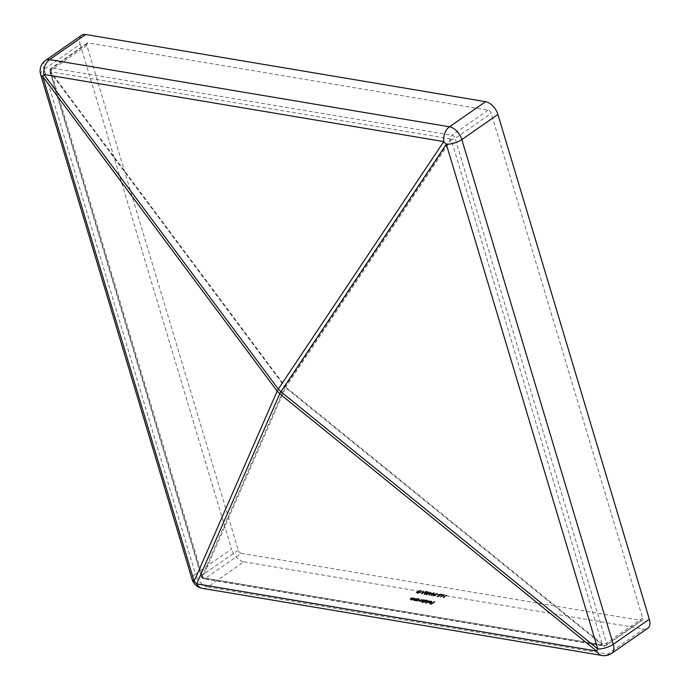 <?xml version="1.0" encoding="UTF-8"?>
<svg xmlns="http://www.w3.org/2000/svg" width="690" height="690" viewBox="0 0 690 690"><rect width="100%" height="100%" fill="white"/><g stroke="black" fill="none" stroke-linecap="round" stroke-linejoin="round"><path stroke-width="0.52" stroke-dasharray="3.45 2.59" d="M426.48 593.969L424.505 594.625L424.454 593.736L428.188 592.52L426.894 591.994L429.301 592.4L424.798 593.771L424.626 593.21L424.704 593.814L426.636 593.46L424.333 594.056L424.281 593.176L428.024 591.951L426.722 591.434L429.137 591.839L424.626 593.21L424.876 594.383L426.48 593.969L426.317 593.409M424.333 594.056L424.281 593.176L424.333 594.056M430.948 592.141L429.085 594.78L430.25 592.65L426.032 594.271L430.948 592.141L431.164 592.71L431 592.149M431.155 593.65L434.174 592.607L434.778 593.434L434.174 592.607L433.562 594.056L430.137 594.832L430.75 595.668L431.155 593.65L431.328 594.211L434.346 593.167L433.734 594.616L433.562 594.056M437.132 594.168L438.668 594.961L438.495 594.392M440.246 595.177L438.176 596.307L436.718 596.065L439.366 595.427L438.883 594.435L441.324 593.805L441.445 594.659L440.953 594.047L439.194 594.504L440.418 595.746L438.348 596.876L438.176 596.307M438.348 596.876L436.891 596.626L439.539 595.996L439.056 595.97L438.883 594.435L439.056 595.004L441.497 594.375L441.324 593.805L441.609 595.229L440.953 594.047L441.126 594.616L439.358 595.065L439.194 594.504L439.461 595.737L440.418 595.746M443.955 595.151L439.953 596.686L442.212 595.712L441.773 594.789L443.929 594.245L443.955 595.151M440.125 597.247L442.376 596.272L441.773 594.789L441.936 595.349L444.093 594.806L444.127 595.712L440.125 597.247L439.953 596.686M424.591 599.714L422.418 601.508L419.02 600.817L419.555 601.594L419.693 600.059L421.047 599.118L419.744 600.826L423.134 599.472L421.521 601.128L424.591 599.714L425.083 600.335L424.911 599.765M425.083 600.335L422.582 602.068L421.331 601.896L420.935 600.774L421.107 601.335L419.555 601.594L421.219 599.679L421.047 599.118M421.219 599.679L420.184 600.68L420.012 600.11L419.917 601.395L422.021 600.654L422.987 599.981L422.823 599.412M422.987 599.981L422.038 600.921L421.866 600.352L421.694 601.689L424.764 600.274M423.945 601.344L422.133 602.327L425.635 599.886L427.058 600.093L427.791 600.99L427.058 600.093L427.11 601.223L424.462 601.887L423.945 601.344L424.635 602.448L423.945 601.344M434.415 601.361L431.319 603.793L429.585 603.509L431.345 603.5L432.397 602.767L431.345 602.284L432.751 602.525L434.415 601.361L434.898 601.982L434.735 601.421M241.336 553.337L641.243 620.517A3.217 1.863 -124.9 0 0 642.235 620.336A3.217 1.863 -124.9 0 0 642.632 618.076L491.202 113.333A3.217 1.863 -124.9 0 0 488.123 110.141L88.217 42.961A3.217 1.863 -124.9 0 0 87.225 43.142A3.217 1.863 -124.9 0 0 86.828 45.402L238.257 550.146A3.217 1.863 -124.9 0 0 241.336 553.337L205.258 578.462A3.217 2.286 -80.5 0 1 203.886 578.807A3.217 2.286 -80.5 0 1 202.489 577.694A3.217 2.777 -156.4 0 1 201.842 577.03A3.217 1.294 163.3 0 1 201.333 576.564A3.217 1.294 163.3 0 1 202.179 575.262L50.75 70.527A3.217 1.294 -16.7 0 0 49.904 71.82A3.217 1.294 -16.7 0 0 50.413 72.286A3.217 0.966 -36.7 0 1 50.706 71.777A3.217 2.286 -80.5 0 1 52.138 68.077L88.217 42.961M429.715 601.792L431.457 601.361L431.474 602.482L430.344 603.008L428.318 602.646L428.895 601.991L431.216 602.387L431.026 601.025L429.404 601.076L431.845 601.111L432.018 601.68L431.293 600.8L431.31 601.913L428.697 602.603L428.145 602.085L428.731 601.43L431.052 601.818L431.026 601.025L431.19 601.585L429.715 601.792L429.542 601.223M428.697 602.603L428.145 602.085L428.697 602.603M429.007 600.455L425.497 602.896L429.007 600.455L429.49 601.076L429.318 600.507M415.966 600.024L417.683 598.549L419.106 598.756L419.831 599.653L419.106 598.756L419.158 599.886L416.51 600.55L415.966 600.024L416.674 601.111L415.966 600.024M416.639 598.377L414.457 600.171L412.698 599.739L413.276 600.542L413.405 598.937L414.681 598.049L413.474 599.774L416.639 598.377L417.122 598.998L416.95 598.428M417.122 598.998L414.63 600.731L413.276 600.542L413.577 599.498L415.164 598.67L413.465 599.886L413.293 599.325L413.638 600.343L415.182 600.024L415.018 599.463M413.638 597.876L411.456 599.662L409.705 599.231L410.274 600.041L410.403 598.428L411.68 597.549L410.472 599.274L413.638 597.876L414.121 598.489L413.957 597.928M414.121 598.489L411.628 600.231L410.274 600.041L410.576 598.998L412.163 598.161L410.464 599.377L410.291 598.817L410.636 599.834L412.18 599.524L412.016 598.963M443.661 596.928L446.732 594.789L443.661 596.928L444.377 597.583L444.213 597.023M433.268 594.651L437.4 593.297L435.028 594.099L435.494 595.03L433.32 595.565L433.268 594.651L433.493 596.134L433.268 594.651M437.486 593.702L435.588 594.702L435.425 594.142L435.666 595.591L433.493 596.134L433.441 595.22L437.486 593.702L437.313 593.133M426.36 591.373L421.262 593.469L422.996 590.804L422.772 591.71L424.376 591.986L426.015 591.313L426.532 591.934L421.426 594.03L421.262 593.469M420.831 591.917L417.131 592.848L416.208 592.115L416.924 592.684L416.726 591.986L417.493 592.607L420.495 591.873L421.038 591.019L420.279 590.58L417.812 591.071L418.649 591.511L417.148 591.261L420.659 590.338L421.547 591.045L421.004 592.486L417.295 593.409L417.131 592.848M417.295 593.409L416.208 592.115L416.372 592.676L417.657 593.167L417.493 592.607M417.657 593.167L420.667 592.443L421.202 591.589L420.443 591.14L417.985 591.632L418.813 592.08L417.321 591.822L420.822 590.899L421.702 591.399L421.538 590.83L421.004 592.486M80.126 44.281L231.555 549.016L195.477 574.14L44.048 69.397L80.126 44.281A12.86 7.443 55.1 0 1 81.713 35.225M243.872 561.798L643.779 628.978L607.709 654.094L207.802 586.923L243.872 561.798A12.86 7.443 55.1 0 1 231.555 549.016M647.746 628.254A12.86 7.443 55.1 0 1 643.779 628.978M434.898 601.982L431.483 604.362L431.319 603.793M431.483 604.362L429.758 604.069L429.585 603.509M429.758 604.069L429.939 603.258M430.112 603.828L431.517 604.061L431.345 603.5M431.517 604.061L432.57 603.327L432.397 602.767M432.57 603.327L430.991 602.525M431.164 603.095L431.345 602.284M431.509 602.853L432.923 603.086L432.751 602.525M432.923 603.086L434.588 601.93M429.577 601.645L429.404 601.076M431.474 602.482L431.31 601.913M430.344 603.008L430.18 602.448M428.895 601.991L428.731 601.43M431.216 602.387L431.19 601.585L431.216 602.387M430.879 602.594L428.913 602.258L429.154 602.948L430.879 602.594L430.707 602.025L428.74 601.697L428.99 602.379L430.707 602.025M428.913 602.258L429.154 602.948L428.913 602.258M430.06 602.896L429.887 602.336M429.49 601.076L425.989 603.509L425.816 602.948M425.989 603.509L425.497 602.896M425.67 603.457L429.171 601.016M422.625 602.948L425.808 600.455L427.231 600.654L427.283 601.784L424.635 602.448L424.117 601.913L422.625 602.948L422.453 602.379M422.306 602.896L422.133 602.327M425.808 600.455L425.635 599.886M426.127 600.507L425.954 599.946M425.696 600.809L425.523 600.24M427.283 601.784L427.11 601.223M426.912 600.869L424.885 601.37L424.937 602.241L426.963 601.732L426.912 600.869L426.739 600.3L424.712 600.809L424.764 601.671L426.8 601.163L426.739 600.3L426.963 601.732L426.912 600.869M424.885 601.37L424.937 602.241L424.885 601.37M422.582 602.068L422.418 601.508M422.263 602.016L422.099 601.456M422.703 601.715L422.53 601.154M421.987 601.896L421.823 601.335M421.331 601.896L421.107 601.335L421.331 601.896M421.53 599.739L421.366 599.17M420.184 600.68L419.917 601.395L420.184 600.68M423.306 600.033L423.134 599.472M422.038 600.921L421.694 601.689L422.038 600.921M415.673 600.912L417.847 599.118L419.27 599.317L419.322 600.447L416.674 601.111L415.501 600.343M415.354 600.852L415.182 600.291M417.847 599.118L417.683 598.549M418.166 599.17L418.002 598.61M417.735 599.472L417.571 598.903M419.322 600.447L419.158 599.886M418.951 599.532L416.924 600.033L416.976 600.904L419.011 600.395L418.951 599.532L418.787 598.963L416.76 599.472L416.812 600.335L418.839 599.826L418.787 598.963L419.011 600.395L418.951 599.532M416.924 600.033L416.976 600.904L416.924 600.033M414.63 600.731L414.457 600.171M414.311 600.68L414.138 600.119M414.759 600.369L414.587 599.8M414.854 598.61L414.681 598.049M415.164 598.67L415.001 598.101M413.465 599.886L413.638 600.343L413.465 599.886M415.182 600.024L416.803 598.937M411.628 600.231L411.456 599.662M411.309 600.179L411.137 599.61M411.757 599.86L411.585 599.3M411.852 598.109L411.68 597.549M412.163 598.161L411.999 597.6M410.464 599.377L410.636 599.834L410.464 599.377M412.18 599.524L413.802 598.437M444.377 597.583L443.817 597.79L443.653 597.23M443.817 597.79L442.997 597.117M443.161 597.678L446.577 595.306L446.413 594.737M446.577 595.306L446.732 594.789M446.896 595.358L443.834 597.488M440.065 597.074L439.892 596.514M442.376 596.272L442.212 595.712M441.98 596.229L441.936 595.349L441.98 596.229M443.73 595.047L442.273 595.392L442.393 595.996L443.825 595.651L443.73 595.047L443.558 594.487L442.109 594.832L442.23 595.436L443.653 595.091L443.558 594.487L443.825 595.651L443.73 595.047M442.273 595.392L442.393 595.996L442.273 595.392M436.891 596.626L436.718 596.065M437.244 596.384L437.072 595.824M438.443 596.583L438.279 596.022M439.539 595.996L439.366 595.427M439.056 595.97L439.056 595.004L439.056 595.97M441.497 594.375L441.609 595.229L441.497 594.375M441.298 595.168L441.126 594.616L441.298 595.168M439.358 595.065L439.461 595.737L439.358 595.065M438.668 594.961L438.15 594.633M438.314 595.203L436.787 594.409M437.564 593.857L437.4 593.297M435.192 594.659L435.028 594.099M435.588 594.702L435.666 595.591L435.588 594.702M433.855 595.893L435.33 595.548L435.183 594.944L433.743 595.28L433.855 595.893L433.691 595.323L435.166 594.987L435.011 594.375L433.57 594.72L433.855 595.893M435.33 595.548L435.011 594.375L435.33 595.548M433.734 594.616L430.75 595.668L431.328 594.211M431.638 594.271L431.095 595.427L433.415 594.564L433.984 593.417L431.638 594.271L431.474 593.702L430.922 594.866L433.242 594.004L433.812 592.848L431.474 593.702M430.784 595.229L430.62 594.659L430.784 595.229M434.286 593.616L433.812 592.848L434.286 593.616M432.63 593.693L432.466 593.133M431.164 592.71L429.249 595.341L429.085 594.78M429.249 595.341L428.74 594.72M428.913 595.289L430.25 592.65M430.422 593.21L426.549 594.892L426.377 594.323M426.549 594.892L426.032 594.271M426.204 594.832L431.121 592.71M426.8 594.021L426.636 593.46M428.188 592.52L428.024 591.951M426.541 592.236L426.377 591.675M426.894 591.994L426.722 591.434M429.301 592.4L429.137 591.839M426.515 593.15L426.342 592.589M424.798 593.771L424.876 594.383L424.798 593.771M421.426 594.03L421.219 593.46M421.383 594.021L422.996 590.804M423.16 591.373L423.341 590.864M423.513 591.425L422.936 592.279L422.772 591.71M422.936 592.279L424.548 592.546L424.376 591.986M424.548 592.546L426.179 591.873L426.015 591.313M424.022 592.762L422.754 592.546L422.073 593.564L424.022 592.762L422.591 591.986L421.909 593.003L423.858 592.201M422.754 592.546L422.591 591.986M422.073 593.564L421.909 593.003M420.667 592.443L420.495 591.873M420.443 591.14L420.279 590.58M417.985 591.632L417.812 591.071M419.166 591.83L418.994 591.27M418.813 592.08L418.649 591.511M417.321 591.822L417.148 591.261M420.822 590.899L420.659 590.338M488.123 110.141L452.045 135.257A3.217 2.286 99.5 0 0 450.613 138.949A3.217 2.217 33.8 0 0 451.251 139.621A3.217 1.294 -16.7 0 0 455.124 138.449L491.202 113.333M642.632 618.076L606.553 643.192A3.217 1.294 163.3 0 1 602.689 644.365L285.815 387.09L285.522 387.608L602.396 644.874L202.489 577.694L285.522 387.608A3.217 2.777 -156.4 0 1 284.875 386.935A3.217 0.966 -36.7 0 1 285.168 386.426A3.217 2.217 33.8 0 0 285.815 387.09L451.251 139.621L602.396 644.874A3.217 2.286 99.5 0 0 603.793 645.987A3.217 2.286 99.5 0 0 605.164 645.633L205.258 578.462A3.217 1.863 55.1 0 1 202.179 575.262L238.257 550.146M86.828 45.402L50.75 70.527A3.217 1.863 55.1 0 1 51.146 68.258A3.217 1.863 55.1 0 1 52.138 68.077L452.045 135.257A3.217 1.863 55.1 0 1 455.124 138.449L606.553 643.192A3.217 1.863 55.1 0 1 606.156 645.452A3.217 1.863 55.1 0 1 605.164 645.633L641.243 620.517M40.667 74.598A12.86 5.166 163.3 0 1 44.048 69.397A12.86 7.443 55.1 0 1 45.635 60.34M202.282 588.32A12.86 9.125 99.5 0 0 207.802 586.923A12.86 7.443 -124.9 0 1 195.477 574.14A12.86 5.166 -16.7 0 0 192.096 579.333M611.668 653.37A12.86 7.443 -124.9 0 1 607.709 654.094A12.86 9.125 -80.5 0 1 602.189 655.5M201.842 577.03L50.413 72.286L284.875 386.935L201.842 577.03M450.613 138.949L50.706 71.777L285.168 386.426L450.613 138.949M419.865 600.619L419.693 600.059M422.021 600.654L421.849 600.093M423.712 601.007L423.539 600.447M413.577 599.498L413.405 598.937M413.991 599.481L413.828 598.92M415.906 599.567L415.734 599.006M410.576 598.998L410.403 598.428M410.99 598.98L410.826 598.42M412.905 599.067L412.732 598.497M442.739 596.341L442.566 595.772M434.855 594.59L434.683 594.021M433.415 594.564L433.242 594.004M426.394 593.003L426.222 592.443M642.235 620.336L606.156 645.452A3.217 3.217 0 0 1 603.793 645.987L203.886 578.807A3.217 3.217 0 0 1 201.333 576.564L49.904 71.82A3.217 3.217 0 0 1 51.146 68.258L87.225 43.142M428.145 602.275L428.318 602.844M431.423 601.257L431.595 601.818M428.542 602.111L428.706 602.672M423.936 601.568L424.1 602.137M424.324 601.413L424.488 601.973M427.179 600.567L427.352 601.137M420.788 601.111L420.96 601.671M419.477 600.671L419.641 601.24M421.254 600.973L421.426 601.533M415.958 600.24L416.13 600.8M416.363 600.076L416.536 600.636M419.218 599.239L419.391 599.8M413.155 599.61L413.319 600.171M410.153 599.101L410.317 599.662M441.367 595.401L441.54 595.97M444.377 594.521L444.55 595.082M441.867 595.22L442.031 595.781M443.903 594.694L444.067 595.254M438.409 595.125L438.573 595.694M441.773 594.073L441.945 594.642M441.307 594.263L441.479 594.832M438.883 594.952L439.056 595.513M435.89 594.418L436.063 594.987M432.854 595.28L433.018 595.85M435.399 594.599L435.562 595.168M433.329 595.116L433.501 595.677M423.876 593.788L424.04 594.357M424.367 593.616L424.54 594.185M421.038 591.019L421.202 591.589"/><path stroke-width="1.03" d="M602.189 655.5A12.86 12.86 0 0 0 611.668 653.37A12.86 7.443 -124.9 0 0 613.255 644.322L649.333 619.197L497.904 114.462L461.826 139.578A12.86 5.166 163.3 0 1 446.344 144.253L280.908 391.722L278.329 389.048L277.164 391.092L42.702 76.443L194.132 581.187L277.164 391.092L279.743 393.766L280.908 391.722L597.773 648.988A12.86 5.166 -16.7 0 0 613.255 644.322L461.826 139.578A12.86 7.443 -124.9 0 0 449.509 126.796L485.579 101.68L85.672 34.5L49.602 59.616A12.86 9.125 99.5 0 0 43.858 74.399L278.329 389.048L443.765 141.579L43.858 74.399A12.86 3.881 -36.7 0 0 42.702 76.443A12.86 5.166 163.3 0 1 40.667 74.598L192.096 579.333A12.86 5.166 -16.7 0 0 194.132 581.187A12.86 11.109 23.6 0 0 196.71 583.861A12.86 9.125 99.5 0 0 202.282 588.32L602.189 655.5A12.86 9.125 -80.5 0 1 596.617 651.041A12.86 1.656 -50.9 0 1 597.773 648.988L446.344 144.253A12.86 8.884 -146.2 0 1 443.765 141.579A12.86 9.125 -80.5 0 1 449.509 126.796L49.602 59.616A12.86 7.443 55.1 0 0 45.635 60.34A12.86 12.86 0 0 0 40.667 74.598M45.635 60.34L81.713 35.225A12.86 7.443 55.1 0 1 85.672 34.5M485.579 101.68A12.86 7.443 55.1 0 1 497.904 114.462M649.333 619.197A12.86 7.443 55.1 0 1 647.746 628.254L611.668 653.37M596.617 651.041L196.71 583.861L279.743 393.766L596.617 651.041M192.096 579.333A12.86 12.86 0 0 0 202.282 588.32"/></g></svg>
